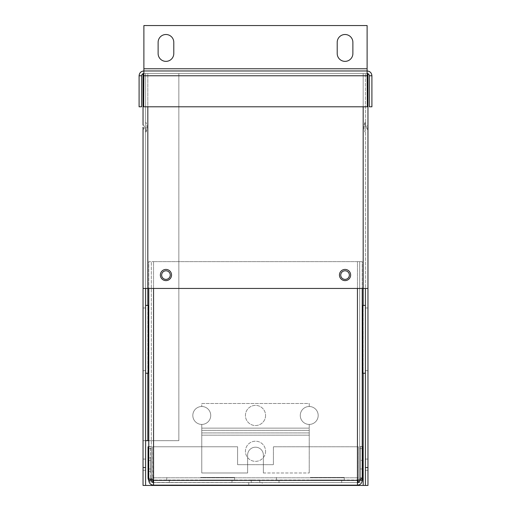 <?xml version="1.0" encoding="UTF-8"?>
<svg xmlns="http://www.w3.org/2000/svg" width="511" height="511" viewBox="0 0 511 511"><rect width="100%" height="100%" fill="white"/><g stroke="black" fill="none" stroke-linecap="round" stroke-linejoin="round"><path stroke-width="0.38" stroke-dasharray="2.56 1.92" d="M143.035 339.31L143.035 370.654L143.035 339.31M145.603 339.31L145.603 373.228L145.603 339.31M148.177 305.399L148.177 373.228M367.965 339.31L367.965 370.654L367.965 339.31M365.397 339.31L365.397 373.228L365.397 339.31M362.823 305.399L362.823 373.228M143.035 459.076L145.603 459.076L145.603 470.273L145.603 459.076L143.035 459.076L143.035 470.273L143.035 459.076M365.397 459.076L367.965 459.076L367.965 470.273L367.965 459.076L365.397 459.076L365.397 470.273L365.397 459.076M318.181 415.462A8.955 8.955 0 0 1 309.225 424.417A8.955 8.955 0 0 1 300.27 415.462A8.955 8.955 0 0 1 309.225 406.507A8.955 8.955 0 0 1 318.181 415.462A8.955 8.955 0 0 1 309.225 424.417A8.955 8.955 0 0 1 300.27 415.462A8.955 8.955 0 0 1 309.225 406.507A8.955 8.955 0 0 1 318.181 415.462A8.955 8.955 0 0 1 309.225 424.417A8.955 8.955 0 0 1 300.27 415.462A8.955 8.955 0 0 1 309.225 406.507A8.955 8.955 0 0 1 318.181 415.462A8.955 8.955 0 0 1 309.225 424.417A8.955 8.955 0 0 1 300.27 415.462A8.955 8.955 0 0 1 309.225 406.507A8.955 8.955 0 0 1 318.181 415.462M210.73 415.462A8.955 8.955 0 0 1 201.775 424.417A8.955 8.955 0 0 1 192.819 415.462A8.955 8.955 0 0 1 201.775 406.507A8.955 8.955 0 0 1 210.73 415.462A8.955 8.955 0 0 1 201.775 424.417A8.955 8.955 0 0 1 192.819 415.462A8.955 8.955 0 0 1 201.775 406.507A8.955 8.955 0 0 1 210.73 415.462A8.955 8.955 0 0 1 201.775 424.417A8.955 8.955 0 0 1 192.819 415.462A8.955 8.955 0 0 1 201.775 406.507A8.955 8.955 0 0 1 210.73 415.462A8.955 8.955 0 0 1 201.775 424.417A8.955 8.955 0 0 1 192.819 415.462A8.955 8.955 0 0 1 201.775 406.507A8.955 8.955 0 0 1 210.73 415.462A8.955 8.955 0 0 0 201.775 406.507A8.955 8.955 0 0 1 210.73 415.462A8.955 8.955 0 0 1 201.775 424.417L201.775 428.141L201.775 424.417A8.955 8.955 0 0 0 210.73 415.462M265.573 451.277A10.073 10.073 0 0 1 255.5 461.356A10.073 10.073 0 0 1 245.427 451.277A10.073 10.073 0 0 1 255.5 441.204A10.073 10.073 0 0 1 265.573 451.277A10.073 10.073 0 0 1 255.5 461.356A10.073 10.073 0 0 1 245.427 451.277A10.073 10.073 0 0 1 255.5 441.204A10.073 10.073 0 0 1 265.573 451.277M265.573 415.462A10.073 10.073 0 0 1 255.5 425.535A10.073 10.073 0 0 1 245.427 415.462A10.073 10.073 0 0 1 255.5 405.389A10.073 10.073 0 0 1 265.573 415.462A10.073 10.073 0 0 1 255.5 425.535A10.073 10.073 0 0 1 245.427 415.462A10.073 10.073 0 0 1 255.5 405.389A10.073 10.073 0 0 1 265.573 415.462A10.073 10.073 0 0 0 255.5 405.389A10.073 10.073 0 0 0 245.427 415.462A10.073 10.073 0 0 0 255.5 425.535A10.073 10.073 0 0 0 265.573 415.462A10.073 10.073 0 0 0 255.5 405.389A10.073 10.073 0 0 0 245.427 415.462A10.073 10.073 0 0 0 255.5 425.535A10.073 10.073 0 0 0 265.573 415.462M143.355 127.271L143.355 129.513L143.355 127.271M143.035 129.513L143.035 125.035M145.922 127.271L145.922 132.081L145.922 127.271M145.603 127.271L145.603 122.461L145.603 127.271M367.645 127.271L367.645 129.513L367.645 127.271M367.965 129.513L367.965 125.035L367.965 129.513M365.078 127.271L365.078 122.461L365.078 127.271M365.397 127.271L365.397 122.461L365.397 127.271M350.642 275.02A5.595 5.595 0 0 1 345.046 280.616A5.595 5.595 0 0 1 339.451 275.02A5.595 5.595 0 0 1 345.046 269.425A5.595 5.595 0 0 1 350.642 275.02M171.549 275.02A5.595 5.595 0 0 1 165.954 280.616A5.595 5.595 0 0 1 160.358 275.02A5.595 5.595 0 0 1 165.954 269.425A5.595 5.595 0 0 1 171.549 275.02M143.035 73.718L143.035 485.45L143.035 440.68L178.85 440.68L178.85 73.546L145.603 73.546L145.603 485.45L143.035 485.45L367.965 485.45L367.965 288.453L145.603 288.453L145.603 73.546L143.035 73.546L363.174 73.546L147.826 73.546L147.826 288.453L147.826 106.793M145.603 288.453L143.035 288.453L143.035 440.68L145.603 440.68M367.965 485.45L365.397 485.45L365.397 73.546L365.397 288.453M367.965 73.546L143.725 73.546L143.885 70.972L143.885 73.546L367.115 73.546L367.115 25.55L143.885 25.55L143.885 73.546L367.115 73.546L367.115 70.972A4.791 4.791 0 0 1 371.906 75.769L371.906 106.793L369.338 106.793L369.338 75.769A2.223 2.223 0 0 0 367.115 73.546L367.339 106.793L143.661 106.793L143.885 70.972L367.115 70.972M363.174 106.793L363.174 288.453L363.174 73.546L367.115 73.546M143.035 288.453L143.035 485.45L145.603 485.45M363.174 485.45L363.174 73.546L143.035 73.546M148.765 440.68L178.85 440.68L178.85 73.546L147.826 73.546L147.826 440.68M365.397 470.273L367.965 470.273L365.397 470.273M143.035 470.273L145.603 470.273L143.035 470.273M173.791 53.534A7.837 7.837 0 0 1 165.954 61.365A7.837 7.837 0 0 1 158.123 53.534L158.123 42.343A7.837 7.837 0 0 1 165.954 34.505A7.837 7.837 0 0 1 173.791 42.343L173.791 53.534M352.877 53.534A7.837 7.837 0 0 1 345.046 61.365A7.837 7.837 0 0 1 337.209 53.534L337.209 42.343A7.837 7.837 0 0 1 345.046 34.505A7.837 7.837 0 0 1 352.877 42.343L352.877 53.534M143.885 70.972A4.791 4.791 0 0 0 139.094 75.769L139.094 106.793L141.662 106.793L141.662 75.769A2.223 2.223 0 0 1 143.885 73.546M309.225 406.507L309.225 403.498L201.775 403.498L201.775 406.507L201.775 403.498L309.225 403.498L309.225 406.507A8.955 8.955 0 0 0 300.27 415.462A8.955 8.955 0 0 0 309.225 424.417L309.225 432.932L201.775 432.932L201.775 428.141L201.775 432.932L201.775 430.364L309.225 430.364L309.225 432.932L201.775 432.932L201.775 472.988L247.618 472.988L201.775 472.988L201.775 430.364L309.225 430.364L309.225 435.155L201.775 435.155L309.225 435.155L309.225 472.988L309.225 424.417A8.955 8.955 0 0 1 300.27 415.462A8.955 8.955 0 0 1 309.225 406.507M263.382 472.988L309.225 472.988L263.382 472.988L263.382 455.077A7.882 7.882 0 0 0 255.5 447.195A7.882 7.882 0 0 0 247.618 455.077L247.618 472.988L247.618 455.077A7.882 7.882 0 0 1 255.5 447.195A7.882 7.882 0 0 1 263.382 455.077L263.382 472.988M248.787 482.582L248.787 485.156L262.213 485.156L262.213 482.582L248.787 482.582L262.213 482.582M340.748 275.084A4.299 4.299 0 0 0 345.046 279.383A4.299 4.299 0 0 0 349.345 275.084A4.299 4.299 0 0 0 345.046 270.785A4.299 4.299 0 0 0 340.748 275.084M161.655 275.084A4.299 4.299 0 0 0 165.954 279.383A4.299 4.299 0 0 0 170.252 275.084A4.299 4.299 0 0 0 165.954 270.785A4.299 4.299 0 0 0 161.655 275.084M359.667 479.752L359.667 480.366A2.223 2.223 0 0 1 357.445 482.582L357.445 261.651L153.556 261.651L153.556 485.156A4.791 4.791 0 0 1 148.765 480.366L148.765 448.62L151.333 448.62L151.333 479.752M357.445 482.582L153.556 482.582L357.445 482.582L357.445 485.156L153.556 485.156M357.445 288.453L357.445 261.651L153.556 261.651L153.556 288.453M362.235 261.651L359.667 261.651L359.667 478.373L362.235 478.373L362.235 261.651L357.445 261.651L362.235 261.651L362.235 288.453M359.667 261.651L359.667 478.373L357.445 480.366L153.556 480.366L151.333 478.373L151.333 261.651L153.556 261.651L148.765 261.651L148.765 288.453M362.235 446.627L359.667 446.627M362.235 448.62L359.667 448.62L362.235 448.62L362.235 480.366A4.791 4.791 0 0 1 357.445 485.156M151.333 446.627L148.765 446.627L148.765 478.373L151.333 478.373L151.333 261.651L148.765 261.651L151.333 261.651M148.765 446.627L148.765 261.651M153.556 482.582A2.223 2.223 0 0 1 151.333 480.366L151.333 448.62L148.765 448.62M310.337 482.582L341.68 482.582L310.337 482.582M310.337 480.014L344.248 480.014L310.337 480.014M200.663 482.582L169.32 482.582L200.663 482.582M200.663 480.014L234.575 480.014L200.663 480.014M310.337 477.44L344.248 477.44L310.337 477.44M200.663 477.44L234.575 477.44L200.663 477.44M150.617 471.391L150.617 457.958L150.617 471.391L148.049 471.391L148.049 457.958L148.049 471.391M150.617 457.958L148.049 457.958M360.383 460.379L360.383 468.977L360.383 460.379L362.951 460.379L362.951 468.977L362.951 460.379M360.383 468.977L362.951 468.977M148.049 460.379L148.049 468.977L148.049 460.379L150.617 460.379L150.617 468.977L150.617 460.379M148.049 468.977L150.617 468.977M255.5 480.014L251.201 480.014L255.5 480.014M255.5 482.582L251.201 482.582L255.5 482.582M152.84 482.467L358.16 482.582L358.39 477.791L152.61 477.791L152.84 480.014L358.16 480.174M152.84 480.174L152.84 480.014C151.492 479.88 150.751 479.139 150.617 477.791A2.223 2.223 0 0 0 152.84 480.014L358.16 480.014L358.16 482.582A4.791 4.791 0 0 0 362.235 480.314M237.589 446.767L152.61 446.767L237.589 446.767L237.589 464.678L237.589 446.767M148.765 480.314A4.791 4.791 0 0 0 152.84 482.582L358.16 482.582L358.16 480.014A2.223 2.223 0 0 0 360.383 477.791L360.383 446.767L362.951 446.767L362.951 477.791L360.383 477.791C360.249 479.139 359.508 479.88 358.16 480.014L358.39 477.791L152.61 477.791L152.61 446.767L152.84 482.582C149.927 482.301 148.331 480.704 148.049 477.791L150.617 477.791L150.617 446.767L148.765 446.767M358.16 482.467L358.16 482.582C361.073 482.301 362.669 480.704 362.951 477.791M360.383 477.791L360.383 446.767L362.235 446.767M358.39 477.791L358.39 446.767L273.411 446.767L273.411 464.678L237.589 464.678L273.411 464.678L273.411 446.767L358.39 446.767L358.39 477.791M150.617 477.791L150.617 446.767L148.049 446.767L148.049 477.791M363.174 305.399L363.174 373.228M147.826 373.228L147.826 305.399M367.115 68.755L143.885 68.755M367.339 75.769L143.661 75.769M309.225 428.141L201.775 428.141L309.225 428.141M145.603 370.654L143.035 370.654M365.397 370.654L367.965 370.654M144.472 127.271A2.798 2.798 0 0 0 143.355 125.035A2.798 2.798 0 0 1 143.355 129.513A2.798 2.798 0 0 0 144.472 127.271M145.922 132.081A10.897 10.897 0 0 0 145.922 122.461L145.922 122.461A10.897 10.897 0 0 1 145.922 132.081L145.922 132.081M366.528 127.271A2.798 2.798 0 0 0 367.645 129.513A2.798 2.798 0 0 1 367.645 125.035L367.645 125.035A2.798 2.798 0 0 0 366.528 127.271M365.078 122.461A10.897 10.897 0 0 0 365.078 132.081L365.078 132.081A10.897 10.897 0 0 1 365.078 122.461L365.078 122.461M365.397 307.973L367.965 307.973M145.603 307.973L143.035 307.973M279 480.014L279 482.582M169.32 480.014L169.32 482.582M344.248 477.44L344.248 480.014M234.575 477.44L234.575 480.014M251.201 482.582L251.201 480.014M259.799 482.582L259.799 480.014M166.752 477.44L166.752 480.014M276.425 477.44L276.425 480.014M232 480.014L232 482.582M341.68 480.014L341.68 482.582"/><path stroke-width="0.77" d="M145.603 373.228L148.177 373.228L148.177 305.399L145.603 305.399M365.397 373.228L362.823 373.228L362.823 305.399L365.397 305.399M143.035 127.271L143.035 288.453L143.035 127.271M367.965 467.539L367.965 485.45L365.397 485.45L365.397 467.539L367.965 467.539L367.965 73.718L367.965 288.453L143.035 288.453L143.035 467.539L145.603 467.539L145.603 288.453M339.451 275.02A5.595 5.595 0 0 0 345.046 280.616A5.595 5.595 0 0 0 350.642 275.02A5.595 5.595 0 0 0 345.046 269.425A5.595 5.595 0 0 0 339.451 275.02M160.358 275.02A5.595 5.595 0 0 0 165.954 280.616A5.595 5.595 0 0 0 171.549 275.02A5.595 5.595 0 0 0 165.954 269.425A5.595 5.595 0 0 0 160.358 275.02M145.603 467.539L145.603 485.45L143.035 485.45L143.035 467.539M365.397 288.453L365.397 467.539M367.275 73.546L367.965 73.546M145.603 485.45L365.397 485.45M143.035 73.718L143.035 125.035M143.035 129.513L143.035 288.453M143.035 73.546L143.725 73.546M145.603 440.68L148.765 440.68M371.906 75.769L371.906 106.793L369.338 106.793L369.338 75.769L371.906 75.769C371.625 72.856 370.028 71.259 367.115 70.972L367.339 106.793L143.661 106.793L143.885 70.972L367.115 70.972L367.115 25.55L143.885 25.55L143.885 70.972C140.972 71.259 139.375 72.856 139.094 75.769L139.094 106.793L141.662 106.793L141.662 75.769L139.094 75.769M173.791 42.343L173.791 53.534A7.837 7.837 0 0 1 165.954 61.365A7.837 7.837 0 0 1 158.123 53.534L158.123 42.343A7.837 7.837 0 0 1 165.954 34.505A7.837 7.837 0 0 1 173.791 42.343M352.877 42.343L352.877 53.534A7.837 7.837 0 0 1 345.046 61.365A7.837 7.837 0 0 1 337.209 53.534L337.209 42.343A7.837 7.837 0 0 1 345.046 34.505A7.837 7.837 0 0 1 352.877 42.343M369.338 75.769C369.204 74.421 368.463 73.68 367.115 73.546M143.885 73.546C142.537 73.68 141.796 74.421 141.662 75.769M262.213 485.156L248.787 485.156M340.748 275.084A4.299 4.299 0 0 0 345.046 279.383A4.299 4.299 0 0 0 349.345 275.084A4.299 4.299 0 0 0 345.046 270.785A4.299 4.299 0 0 0 340.748 275.084M161.655 275.084A4.299 4.299 0 0 0 165.954 279.383A4.299 4.299 0 0 0 170.252 275.084A4.299 4.299 0 0 0 165.954 270.785A4.299 4.299 0 0 0 161.655 275.084M153.556 288.453L153.556 485.156L357.445 485.156L357.445 288.453M362.235 288.453L362.235 478.373C361.954 479.031 360.357 479.695 357.445 480.366L153.556 480.366C150.649 479.701 149.052 479.037 148.765 478.373L148.765 288.453M357.445 485.156C360.351 484.875 361.948 483.278 362.235 480.366L359.667 480.366L359.667 479.752M357.445 482.582C358.792 482.454 359.533 481.713 359.667 480.366M362.235 480.366L362.235 448.62M148.765 448.62L148.765 480.366C149.046 483.272 150.643 484.869 153.556 485.156M148.765 480.366L151.333 480.366C151.467 481.707 152.201 482.448 153.556 482.582M151.333 479.752L151.333 480.366M148.765 480.314A4.791 4.791 0 0 1 148.049 477.791L148.049 446.767L148.765 446.767M152.84 480.174L152.84 482.467M358.16 480.174L358.16 482.467M362.235 480.314A4.791 4.791 0 0 0 362.951 477.791L362.951 446.767L362.235 446.767M363.174 305.399L363.174 106.793M147.826 106.793L147.826 305.399M363.174 373.228L363.174 485.45M147.826 440.68L147.826 373.228M367.115 68.755L143.885 68.755M367.339 75.769L143.661 75.769"/></g></svg>
